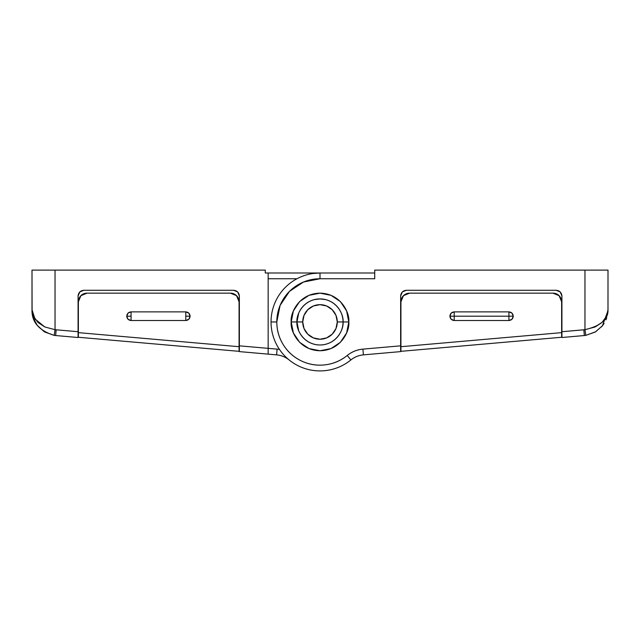 <?xml version="1.0" encoding="UTF-8"?>
<svg xmlns="http://www.w3.org/2000/svg" width="640" height="640" viewBox="0 0 640 640"><rect width="100%" height="100%" fill="white"/><g stroke="black" fill="none" stroke-linecap="round" stroke-linejoin="round"><path stroke-width="0.96" d="M131.072 320.512C128.464 320.232 127.024 318.792 126.752 316.192L131.072 316.192L131.072 320.512L128.016 319.248L126.752 316.192L128.016 313.136L131.072 311.872L185.784 311.872C188.392 312.144 189.832 313.584 190.104 316.192L185.784 316.192L185.784 311.872L188.84 313.136L190.104 316.192L188.84 319.248L185.784 320.512L131.072 320.512L131.072 311.872L185.784 311.872L185.784 320.512L131.072 320.512M239.072 346.704L78.368 332.64L78.368 337.264L239.072 351.328L239.072 301.792L239.072 351.328L78.368 337.264L78.368 301.792L78.368 332.64L239.072 346.704L239.072 301.792L236.544 295.68L230.432 293.152L87.008 293.152L80.896 295.68L78.368 301.792A8.64 8.64 0 0 1 87.008 293.152L230.432 293.152A8.64 8.64 0 0 1 239.072 301.792A8.64 8.64 0 0 0 230.432 293.152L236.544 295.68M87.008 293.152L80.896 295.68M190.104 316.192C189.832 318.792 188.392 320.232 185.784 320.512L185.784 316.192L190.104 316.192M126.752 316.192C127.024 313.584 128.464 312.144 131.072 311.872L131.072 316.192L126.752 316.192M454.216 311.872L454.216 316.192L449.896 316.192C450.168 313.584 451.608 312.144 454.216 311.872L508.928 311.872L508.928 316.192L513.248 316.192C512.976 318.792 511.536 320.232 508.928 320.512L508.928 316.192L454.216 316.192L454.216 311.872L451.16 313.136L449.896 316.192L451.16 319.248L454.216 320.512L508.928 320.512L511.984 319.248L513.248 316.192L511.984 313.136L508.928 311.872L454.216 311.872M561.632 332.64L400.928 346.704L400.928 351.328L561.632 337.264L561.632 332.64L561.632 337.264L400.928 351.328L400.928 301.792L403.456 295.68L409.568 293.152L552.992 293.152L559.104 295.68L561.632 301.792L561.632 332.64L400.928 346.704L400.928 301.792A8.64 8.64 0 0 1 409.568 293.152L552.992 293.152A8.64 8.64 0 0 1 561.632 301.792L561.632 332.64L561.632 301.792A8.64 8.64 0 0 0 552.992 293.152M403.456 295.68A8.64 8.64 0 0 0 400.928 301.792M508.928 316.192L508.928 320.512L454.216 320.512L454.216 316.192L508.928 316.192L508.928 311.872C511.536 312.144 512.976 313.584 513.248 316.192L508.928 316.192M454.216 316.192L454.216 320.512C451.608 320.232 450.168 318.792 449.896 316.192L454.216 316.192M325.696 299.624L320 298.912L314.296 299.624L320.072 298.912M279.488 349.44A28.8 28.8 0 0 0 277.096 349.128L276.592 354.872L277.096 349.128L268.16 348.352L268.16 354.128L276.592 354.872L239.36 351.608L239.36 345.832L239.36 351.608L268.16 354.128L268.16 348.352L239.36 345.832L239.36 296.032C238.992 292.56 237.072 290.64 233.6 290.272L83.84 290.272L233.6 290.272C237.072 290.64 238.992 292.56 239.36 296.032L237.672 291.96L239.36 296.032L239.36 345.832L268.16 348.352L268.16 272.992L265.28 272.992L265.28 270.112L55.04 270.112L55.04 329.672A20.16 20.16 0 0 0 56.152 329.8L55.656 335.536L78.08 337.504L78.08 296.032L79.768 291.96L83.84 290.272L79.768 291.96M78.08 330.336L78.368 332.904L78.08 331.72L56.152 329.8L78.08 331.72L78.08 296.032C78.448 292.56 80.368 290.64 83.84 290.272C80.368 290.64 78.448 292.56 78.08 296.032M233.6 290.272L237.672 291.96M602.44 325.76L595.36 331.976L585.784 335.376L595.512 331.888L602.424 325.776L607.984 310.728L608 270.112L374.72 270.112L584.96 270.112L584.96 329.672L594.784 327.08L602.168 322.264L606.552 316.256L608 309.72L608 270.112L584.96 270.112L584.96 329.672L561.92 331.72L561.92 296.032C561.552 292.56 559.632 290.64 556.16 290.272L560.232 291.96L556.16 290.272L406.4 290.272L402.328 291.96L406.4 290.272C402.928 290.64 401.008 292.56 400.64 296.032L402.328 291.96L400.64 296.032L400.64 345.832L362.904 349.128C357.04 349.648 351.816 351.76 347.248 355.472L350.88 359.944A48.96 48.96 0 0 1 271.04 321.952A48.96 48.96 0 0 0 350.88 359.944L347.248 355.472A43.2 43.2 0 0 1 276.8 321.952L271.04 321.952A48.96 48.96 0 0 1 320 272.992L374.72 272.992L265.28 272.992L265.28 270.112L32 270.112L32.088 311.832M276.592 354.872C281.272 355.312 285.448 357 289.12 359.944A23.04 23.04 0 0 0 276.592 354.872M44.232 331.728L54.216 335.376L44.64 331.976L37.56 325.76M37.832 322.264L33.448 316.256L37.832 322.264L45.216 327.08L55.04 329.672A20.16 20.16 0 0 0 56.152 329.8L55.656 335.536A25.92 25.92 0 0 1 54.216 335.376A25.92 25.92 0 0 0 55.656 335.536L78.08 337.504L78.08 332.872M33.376 318.056L32 309.72L33.448 316.256M277.096 349.128L268.16 348.352L268.16 272.992L320 272.992A48.96 48.96 0 0 0 271.04 321.952L276.8 321.952L280.088 305.416L289.456 291.4L303.472 282.04L320 278.752L374.72 278.752L374.72 274.68M268.16 278.752L296.96 278.752L268.16 278.752M55.04 329.672L54.216 335.376L55.04 329.672L55.04 270.112L32 270.112L32 309.72L34.968 318.928L44.488 326.744L38.216 322.616M239.36 346.984L239.36 344.448M32.016 310.592L32 309.72C31.624 322.088 39.032 330.64 54.216 335.376L44.232 331.728L37.248 325.352M37.232 325.336L33.408 318.144M32.304 313.648L32.088 311.896M32.008 310.312L32.048 310.904M33.416 316.168L35.552 319.736M298.712 313.136L296.96 321.952L291.2 321.952C290.04 313.528 298.68 293.544 320 293.152C341.32 293.544 349.96 313.528 348.8 321.952L346.608 310.928L340.368 301.584L331.024 295.344L320 293.152L308.976 295.344L299.632 301.584L293.392 310.928L291.2 321.952L293.392 332.968L299.632 342.312L308.976 348.56L320 350.752L331.024 348.56L340.368 342.312L346.608 332.968L348.8 321.952L343.04 321.952L348.8 321.952C349.96 330.376 341.32 350.36 320 350.752C298.68 350.36 290.04 330.376 291.2 321.952L296.96 321.952C296.032 328.688 302.944 344.672 320 344.992C337.056 344.672 343.968 328.688 343.04 321.952C343.968 328.688 337.056 344.672 320 344.992C302.944 344.672 296.032 328.688 296.96 321.952C296.032 315.208 302.944 299.224 320 298.912C337.056 299.224 343.968 315.208 343.04 321.952C343.968 315.208 337.056 299.224 320 298.912C302.944 299.224 296.032 315.208 296.96 321.952L298.712 330.768M374.72 278.752L374.72 270.112L374.72 278.752L320 278.752L320 272.992L320 278.752A43.2 43.2 0 0 0 276.8 321.952C276.8 330.28 279.024 337.976 283.472 345.016C287.928 352.064 293.912 357.376 301.44 360.96C308.96 364.536 316.864 365.832 325.136 364.84C333.408 363.856 340.784 360.728 347.248 355.472A28.8 28.8 0 0 1 362.904 349.128L400.64 345.832L400.64 351.608L363.408 354.872L362.904 349.128L363.408 354.872A23.04 23.04 0 0 0 350.88 359.944C354.552 357 358.728 355.312 363.408 354.872L400.64 351.608L400.64 296.032C401.008 292.56 402.928 290.64 406.4 290.272L556.16 290.272C559.632 290.64 561.552 292.56 561.92 296.032L561.92 337.504L584.344 335.536L583.848 329.8L561.92 331.72L561.92 337.504L584.344 335.536A25.92 25.92 0 0 0 585.784 335.376A25.92 25.92 0 0 1 584.344 335.536L583.848 329.8A20.16 20.16 0 0 0 584.96 329.672L585.784 335.376L595.784 331.72M561.92 324.2L561.92 330.336M400.64 338.312L400.64 344.448M312.552 273.56L320 272.992M315.76 299.304L314.376 299.608M608 309.92L607.656 313.928M607.984 310.592L608 309.776M561.92 296.032L560.232 291.96M606.552 316.256L602.168 322.264L595.512 326.744L601.784 322.616M584.96 329.672L585.784 335.376L584.96 329.672C600.712 325.992 608.392 319.336 608 309.72M602.352 322.08L604.432 319.76M606.712 317.784L605.936 319.848M604.088 323.416L602.768 325.336M602.752 325.352L601.48 326.912M302.72 321.952A17.28 17.28 0 0 1 320 304.672A17.28 17.28 0 0 1 337.28 321.952L343.04 321.952A23.04 23.04 0 0 0 320 298.912A23.04 23.04 0 0 0 296.96 321.952L302.72 321.952L304.032 328.56L307.784 334.168L313.384 337.912L320 339.232L326.616 337.912L332.216 334.168L335.968 328.56L337.28 321.952L335.968 315.336L332.216 309.728L326.616 305.984L320 304.672L313.384 305.984L307.784 309.728L304.032 315.336L302.72 321.952L296.96 321.952A23.04 23.04 0 0 1 320 298.912A23.04 23.04 0 0 1 343.04 321.952A23.04 23.04 0 0 1 320 344.992A23.04 23.04 0 0 1 296.96 321.952A23.04 23.04 0 0 0 320 344.992A23.04 23.04 0 0 0 343.04 321.952L337.28 321.952A17.28 17.28 0 0 1 320 339.232A17.28 17.28 0 0 1 302.72 321.952M32 309.72L32.016 310.576"/></g></svg>

